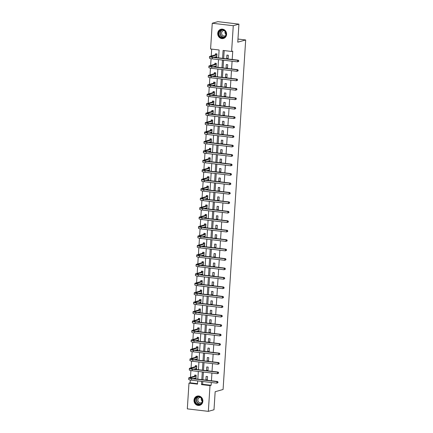 <?xml version="1.0" encoding="UTF-8"?>
<svg xmlns="http://www.w3.org/2000/svg" width="433" height="433" viewBox="0 0 433 433"><rect width="100%" height="100%" fill="white"/><g stroke="black" fill="none" stroke-linecap="round" stroke-linejoin="round"><path stroke-width="0.65" d="M226.589 34.391A4.779 4.417 74.3 0 1 223.45 38.467A4.779 4.417 74.3 0 1 217.729 33.341A4.779 4.417 74.3 0 1 220.868 29.265A4.779 4.417 74.3 0 1 226.589 34.391M202.866 401.245A4.779 4.417 74.3 0 1 199.727 405.32A4.779 4.417 74.3 0 1 194.006 400.2A4.779 4.417 74.3 0 1 197.145 396.119A4.779 4.417 74.3 0 1 202.866 401.245M218.605 57.865L219.114 49.984L210.59 48.983L212.257 23.236L217.913 21.65L238.929 24.129L237.766 42.18L245.684 39.96L223.082 389.489L215.163 391.713L213.994 409.764L208.338 411.35L187.316 408.871L188.983 383.124L197.502 384.131L197.713 380.905M190.298 379.995L190.114 382.81L188.983 383.124M211.694 49.113L211.25 55.998M211.071 58.693L210.638 65.448M210.46 68.143L210.027 74.898M209.853 77.594L209.415 84.348M209.242 87.044L208.803 93.799M208.63 96.494L208.192 103.249M208.019 105.944L207.58 112.699M207.407 115.394L206.969 122.149M206.795 124.845L206.357 131.6M206.184 134.295L205.745 141.05M205.572 143.745L205.134 150.5M204.961 153.195L204.528 159.95M204.349 162.646L203.916 169.4M203.737 172.096L203.304 178.851M203.131 181.546L202.693 188.301M202.52 190.996L202.081 197.751M201.908 200.447L201.469 207.201M201.296 209.897L200.858 216.652M200.685 219.347L200.246 226.102M200.073 228.797L199.635 235.552M199.461 238.247L199.023 245.002M198.85 247.698L198.417 254.452M198.238 257.142L197.805 263.903M197.627 266.593L197.194 273.347M197.015 276.043L196.582 282.798M196.409 285.493L195.97 292.248M195.797 294.943L195.359 301.698M195.186 304.394L194.747 311.148M194.574 313.844L194.136 320.599M193.962 323.294L193.524 330.049M193.351 332.744L192.912 339.499M192.739 342.194L192.301 348.949M192.128 351.645L191.695 358.4M191.516 361.095L191.083 367.85M190.904 370.545L190.471 377.3M245.684 39.96L237.966 39.051M190.114 382.81L197.535 383.681M194.563 378.204L194.531 378.691L195.949 378.859L196.187 375.222L194.763 375.054L194.704 376.039M195.175 368.754L195.142 369.241L196.56 369.409L196.799 365.771L195.375 365.604L195.315 366.589M195.786 359.303L195.754 359.791L197.172 359.958L197.41 356.321L195.987 356.153L195.922 357.138M196.393 349.853L196.365 350.34L197.784 350.508L198.016 346.871L196.598 346.703L196.533 347.688M197.004 340.403L196.977 340.89L198.395 341.058L198.628 337.421L197.21 337.253L197.145 338.238M197.616 330.958L197.583 331.44L199.007 331.608L199.24 327.97L197.821 327.803L197.757 328.788M198.227 321.508L198.195 321.99L199.618 322.157L199.851 318.52L198.433 318.352L198.368 319.337M198.839 312.058L198.807 312.539L200.23 312.707L200.463 309.07L199.045 308.902L198.98 309.887M199.451 302.607L199.418 303.089L200.842 303.257L201.074 299.62L199.656 299.452L199.591 300.437M200.062 293.157L200.03 293.639L201.448 293.807L201.686 290.17L200.268 290.007L200.203 290.987M200.674 283.707L200.641 284.189L202.059 284.357L202.298 280.725L200.874 280.557L200.815 281.537M201.285 274.257L201.253 274.739L202.671 274.906L202.909 271.274L201.486 271.107L201.426 272.086M201.897 264.807L201.865 265.288L203.283 265.456L203.521 261.824L202.097 261.656L202.032 262.636M202.503 255.356L202.476 255.838L203.894 256.006L204.132 252.374L202.709 252.206L202.644 253.186M203.115 245.906L203.088 246.388L204.506 246.556L204.739 242.924L203.321 242.756L203.256 243.736M203.726 236.456L203.699 236.938L205.118 237.105L205.35 233.474L203.932 233.306L203.867 234.285M204.338 227.006L204.306 227.487L205.729 227.655L205.962 224.023L204.544 223.856L204.479 224.835M204.95 217.555L204.917 218.037L206.341 218.205L206.573 214.573L205.155 214.405L205.09 215.385M205.561 208.105L205.529 208.587L206.952 208.755L207.185 205.123L205.767 204.955L205.702 205.94M206.173 198.655L206.14 199.137L207.564 199.304L207.797 195.673L206.379 195.505L206.314 196.49M206.785 189.205L206.752 189.686L208.17 189.854L208.408 186.222L206.985 186.055L206.925 187.04M207.396 179.755L207.364 180.236L208.782 180.404L209.02 176.772L207.596 176.604L207.537 177.59M208.008 170.304L207.975 170.791L209.393 170.954L209.632 167.322L208.208 167.154L208.149 168.139M208.619 160.854L208.587 161.341L210.005 161.509L210.243 157.872L208.82 157.704L208.755 158.689M209.226 151.404L209.199 151.891L210.617 152.059L210.855 148.422L209.431 148.254L209.366 149.239M209.837 141.954L209.81 142.441L211.228 142.609L211.461 138.971L210.043 138.804L209.978 139.789M210.449 132.503L210.416 132.991L211.84 133.158L212.073 129.521L210.654 129.353L210.59 130.338M211.06 123.053L211.028 123.54L212.451 123.708L212.684 120.071L211.266 119.903L211.201 120.888M211.672 113.603L211.64 114.09L213.063 114.258L213.296 110.621L211.878 110.453L211.813 111.438M212.284 104.153L212.251 104.64L213.675 104.808L213.907 101.17L212.489 101.003L212.424 101.988M212.895 94.703L212.863 95.19L214.286 95.357L214.519 91.72L213.101 91.552L213.036 92.538M213.507 85.252L213.474 85.739L214.892 85.907L215.131 82.27L213.707 82.102L213.648 83.087M214.119 75.807L214.086 76.289L215.504 76.457L215.742 72.82L214.319 72.652L214.259 73.637M214.73 66.357L214.698 66.839L216.116 67.007L216.354 63.37L214.93 63.202L214.871 64.187M215.342 56.907L215.309 57.389L216.727 57.557L216.965 53.919L215.542 53.752L215.477 54.737M202.79 381.505L202.612 384.282L211.136 385.289L211.315 382.512M211.428 380.775L211.926 373.062M212.035 371.325L212.538 363.612M212.646 361.874L213.15 354.162M213.258 352.424L213.756 344.711M213.87 342.974L214.367 335.261M214.481 333.524L214.979 325.811M215.093 324.073L215.591 316.361M215.704 314.623L216.202 306.91M216.316 305.173L216.814 297.46M216.928 295.723L217.426 288.01M217.539 286.273L218.037 278.56M218.151 276.822L218.649 269.11M218.757 267.372L219.26 259.659M219.369 257.922L219.867 250.209M219.98 248.472L220.478 240.759M220.592 239.021L221.09 231.309M221.203 229.571L221.701 221.858M221.815 220.121L222.313 212.408M222.427 210.671L222.925 202.958M223.038 201.221L223.536 193.508M223.65 191.77L224.148 184.057M224.262 182.32L224.759 174.607M224.873 172.87L225.371 165.157M225.479 163.42L225.983 155.712M226.091 153.969L226.589 146.262M226.703 144.519L227.201 136.812M227.314 135.069L227.812 127.362M227.926 125.624L228.424 117.911M228.537 116.174L229.035 108.461M229.149 106.724L229.647 99.011M229.761 97.273L230.259 89.561M230.372 87.823L230.87 80.11M230.984 78.373L231.482 70.66M231.59 68.923L232.093 61.21M232.202 59.473L232.743 51.143L231.612 51.462L223.087 50.455L222.578 58.336M224.191 50.585L223.682 58.466M223.569 60.203L223.071 67.916M222.957 69.653L222.459 77.366M222.346 79.104L221.848 86.817M221.734 88.554L221.236 96.267M221.128 98.004L220.624 105.717M220.516 107.454L220.013 115.167M219.904 116.905L219.407 124.617M219.293 126.355L218.795 134.068M218.681 135.805L218.183 143.518M218.07 145.255L217.572 152.968M217.458 154.705L216.96 162.418M216.846 164.156L216.348 171.869M216.235 173.606L215.737 181.319M215.623 183.056L215.125 190.764M215.012 192.506L214.514 200.214M214.405 201.957L213.902 209.664M213.794 211.407L213.296 219.114M213.182 220.852L212.684 228.564M212.571 230.302L212.073 238.015M211.959 239.752L211.461 247.465M211.347 249.202L210.849 256.915M210.736 258.653L210.238 266.365M210.124 268.103L209.626 275.816M209.512 277.553L209.015 285.266M208.901 287.003L208.403 294.716M208.289 296.453L207.791 304.166M207.683 305.904L207.18 313.616M207.071 315.354L206.573 323.067M206.46 324.804L205.962 332.517M205.848 334.254L205.35 341.967M205.237 343.705L204.739 351.417M204.625 353.155L204.127 360.868M204.013 362.605L203.515 370.318M203.402 372.055L202.904 379.768M207.315 380.196L207.548 376.564L206.13 376.396L205.891 380.028L207.315 380.196M207.927 370.745L208.159 367.114L206.741 366.946L206.503 370.578L207.927 370.745M208.533 361.295L208.771 357.663L207.347 357.496L207.115 361.127L208.533 361.295M209.144 351.845L209.383 348.213L207.959 348.045L207.726 351.683L209.144 351.845M209.756 342.4L209.994 338.763L208.571 338.595L208.338 342.232L209.756 342.4M210.368 332.95L210.606 329.313L209.182 329.145L208.95 332.782L210.368 332.95M210.979 323.5L211.212 319.863L209.794 319.695L209.561 323.332L210.979 323.5M211.591 314.049L211.824 310.412L210.406 310.245L210.173 313.882L211.591 314.049M212.202 304.599L212.435 300.962L211.017 300.794L210.779 304.431L212.202 304.599M212.814 295.149L213.047 291.512L211.629 291.344L211.391 294.981L212.814 295.149M213.426 285.699L213.658 282.062L212.24 281.894L212.002 285.531L213.426 285.699M214.037 276.249L214.27 272.611L212.852 272.444L212.614 276.081L214.037 276.249M214.649 266.798L214.882 263.161L213.464 262.993L213.225 266.631L214.649 266.798M215.255 257.348L215.493 253.711L214.07 253.543L213.837 257.18L215.255 257.348M215.867 247.898L216.105 244.261L214.681 244.093L214.449 247.73L215.867 247.898M216.478 238.448L216.716 234.81L215.293 234.643L215.06 238.28L216.478 238.448M217.09 228.997L217.328 225.36L215.905 225.192L215.672 228.83L217.09 228.997M217.702 219.547L217.934 215.91L216.516 215.748L216.284 219.379L217.702 219.547M218.313 210.097L218.546 206.465L217.128 206.297L216.895 209.929L218.313 210.097M218.925 200.647L219.158 197.015L217.739 196.847L217.501 200.479L218.925 200.647M219.536 191.197L219.769 187.565L218.351 187.397L218.113 191.029L219.536 191.197M220.148 181.746L220.381 178.115L218.963 177.947L218.725 181.579L220.148 181.746M220.76 172.296L220.992 168.664L219.574 168.497L219.336 172.128L220.76 172.296M221.366 162.846L221.604 159.214L220.181 159.046L219.948 162.678L221.366 162.846M221.977 153.396L222.216 149.764L220.792 149.596L220.559 153.228L221.977 153.396M222.589 143.945L222.827 140.314L221.404 140.146L221.171 143.778L222.589 143.945M223.201 134.495L223.439 130.863L222.015 130.696L221.783 134.327L223.201 134.495M223.812 125.045L224.05 121.413L222.627 121.245L222.394 124.877L223.812 125.045M224.424 115.595L224.657 111.963L223.239 111.795L223.006 115.427L224.424 115.595M225.036 106.145L225.268 102.513L223.85 102.345L223.612 105.977L225.036 106.145M225.647 96.694L225.88 93.063L224.462 92.895L224.224 96.532L225.647 96.694M226.259 87.249L226.491 83.612L225.073 83.445L224.835 87.082L226.259 87.249M226.87 77.799L227.103 74.162L225.685 73.994L225.447 77.631L226.87 77.799M227.482 68.349L227.715 64.712L226.297 64.544L226.058 68.181L227.482 68.349M228.088 58.899L228.326 55.262L226.903 55.094L226.67 58.731L228.088 58.899M238.929 24.129L233.273 25.715L231.612 51.462M212.257 23.236L233.273 25.715M211.136 385.289L210.005 385.603L208.338 411.35M201.691 381.376L201.48 384.601L210.005 385.603M222.465 60.073L221.967 67.786M221.858 69.524L221.355 77.236M221.247 78.974L220.749 86.687M220.635 88.424L220.137 96.137M220.024 97.874L219.526 105.587M219.412 107.324L218.914 115.037M218.8 116.775L218.302 124.487M218.189 126.225L217.691 133.938M217.577 135.675L217.079 143.388M216.965 145.125L216.468 152.838M216.354 154.576L215.856 162.288M215.748 164.026L215.244 171.739M215.136 173.476L214.633 181.183M214.524 182.926L214.026 190.634M213.913 192.376L213.415 200.084M213.301 201.827L212.803 209.534M212.69 211.272L212.192 218.984M212.078 220.722L211.58 228.435M211.466 230.172L210.968 237.885M210.855 239.622L210.357 247.335M210.243 249.072L209.745 256.785M209.632 258.523L209.134 266.235M209.025 267.973L208.522 275.686M208.414 277.423L207.916 285.136M207.802 286.873L207.304 294.586M207.191 296.324L206.693 304.036M206.579 305.774L206.081 313.487M205.967 315.224L205.469 322.937M205.356 324.674L204.858 332.387M204.744 334.124L204.246 341.837M204.132 343.575L203.634 351.287M203.521 353.025L203.023 360.738M202.909 362.475L202.411 370.188M202.303 371.925L201.8 379.638M197.827 379.167L198.325 371.454M198.438 369.717L198.936 362.004M199.05 360.267L199.548 352.554M199.656 350.817L200.16 343.104M200.268 341.366L200.766 333.654M200.88 331.916L201.377 324.203M201.491 322.466L201.989 314.753M202.103 313.016L202.601 305.303M202.714 303.565L203.212 295.853M203.326 294.115L203.824 286.408M203.938 284.665L204.436 276.958M204.549 275.215L205.047 267.507M205.161 265.765L205.659 258.057M205.767 256.314L206.27 248.607M206.379 246.87L206.882 239.157M206.99 237.419L207.488 229.707M207.602 227.969L208.1 220.256M208.213 218.519L208.711 210.806M208.825 209.069L209.323 201.356M209.437 199.618L209.935 191.906M210.048 190.168L210.546 182.455M210.66 180.718L211.158 173.005M211.272 171.268L211.769 163.555M211.883 161.818L212.381 154.105M212.489 152.367L212.993 144.654M213.101 142.917L213.599 135.204M213.713 133.467L214.211 125.754M214.324 124.017L214.822 116.304M214.936 114.566L215.434 106.854M215.547 105.116L216.045 97.403M216.159 95.666L216.657 87.953M216.771 86.216L217.269 78.503M217.382 76.765L217.88 69.053M217.994 67.315L218.492 59.602M202.612 384.282L201.48 384.601M207.353 379.622L205.891 380.028M195.927 378.296L194.531 378.691M196.539 368.846L195.142 369.241M207.959 370.172L206.503 370.578M197.145 359.401L195.754 359.791M208.571 360.721L207.115 361.127M197.757 349.951L196.365 350.34M209.182 351.271L207.726 351.683M198.368 340.5L196.977 340.89M209.794 341.821L208.338 342.232M198.98 331.05L197.583 331.44M210.406 332.371L208.95 332.782M199.591 321.6L198.195 321.99M211.017 322.921L209.561 323.332M200.203 312.15L198.807 312.539M211.629 313.47L210.173 313.882M200.815 302.699L199.418 303.089M212.24 304.02L210.779 304.431M201.426 293.249L200.03 293.639M212.852 294.57L211.391 294.981M202.038 283.799L200.641 284.189M213.464 285.12L212.002 285.531M202.649 274.349L201.253 274.739M214.07 275.669L212.614 276.081M203.261 264.899L201.865 265.288M214.681 266.219L213.225 266.631M203.867 255.448L202.476 255.838M215.293 256.769L213.837 257.18M204.479 245.998L203.088 246.388M215.905 247.319L214.449 247.73M205.09 236.548L203.699 236.938M216.516 237.869L215.06 238.28M205.702 227.098L204.306 227.487M217.128 228.418L215.672 228.83M206.314 217.647L204.917 218.037M217.739 218.974L216.284 219.379M206.925 208.197L205.529 208.587M218.351 209.523L216.895 209.929M207.537 198.747L206.14 199.137M218.963 200.073L217.501 200.479M208.149 189.297L206.752 189.686M219.574 190.623L218.113 191.029M208.76 179.847L207.364 180.236M220.186 181.173L218.725 181.579M209.372 170.396L207.975 170.791M220.792 171.722L219.336 172.128M209.978 160.946L208.587 161.341M221.404 162.272L219.948 162.678M210.59 151.496L209.199 151.891M222.015 152.822L220.559 153.228M211.201 142.046L209.81 142.441M222.627 143.372L221.171 143.778M211.813 132.595L210.416 132.991M223.239 133.921L221.783 134.327M212.424 123.145L211.028 123.54M223.85 124.471L222.394 124.877M213.036 113.695L211.64 114.09M224.462 115.021L223.006 115.427M213.648 104.25L212.251 104.64M225.073 105.571L223.612 105.977M214.259 94.8L212.863 95.19M225.685 96.121L224.224 96.532M214.871 85.35L213.474 85.739M226.297 86.67L224.835 87.082M215.482 75.899L214.086 76.289M226.908 77.22L225.447 77.631M216.094 66.449L214.698 66.839M227.514 67.77L226.058 68.181M216.7 56.999L215.309 57.389M228.126 58.32L226.67 58.731M195.51 375.14L196.181 375.276M195.987 378.307L195.023 378.074M217.978 382.68L217.788 382.139L217.978 382.68L216.814 383.156L216.911 381.646L191.657 378.664A4.595 0.628 -176.3 0 1 188.766 377.89A4.595 0.628 -176.3 0 1 189.091 377.684L194.628 376.136L195.375 375.184M196.014 377.874L193.113 378.61M196.122 376.207L190.515 377.852A3.063 0.417 3.7 0 0 190.298 377.993A3.063 0.417 3.7 0 0 192.225 378.507L217.474 381.484L218.016 382.074M217.75 382.745L216.814 383.156L191.559 380.179A4.595 0.628 -176.3 0 1 188.669 379.405L188.766 377.89M217.788 382.139L216.911 381.646L217.474 381.484M196.046 376.304L194.628 376.136M196.928 396.904A4.135 3.821 74.3 0 1 202.07 399.015A4.135 3.821 74.3 0 1 200.306 404.438A4.135 3.821 74.3 0 1 195.164 402.322A4.135 3.821 74.3 0 1 196.928 396.904M200.295 404.124A3.832 3.534 -105.7 0 0 202.043 399.394A3.832 3.534 -105.7 0 0 197.697 396.953A3.832 3.534 -105.7 0 0 197.167 397.148A3.832 3.534 -105.7 0 0 195.418 401.884A3.832 3.534 -105.7 0 0 199.765 404.325A3.832 3.534 -105.7 0 0 200.295 404.124M200.603 397.483A2.728 2.517 -105.7 0 0 198.022 401.061A2.728 2.517 -105.7 0 0 201.967 402.354M197.892 395.984A4.747 4.384 -105.7 0 0 197.334 396.098A4.747 4.384 -105.7 0 0 196.679 396.347A4.747 4.384 -105.7 0 0 194.509 402.214A4.747 4.384 -105.7 0 0 199.9 405.245A4.747 4.384 -105.7 0 0 200.436 405.05M202.254 401.321A2.728 2.517 74.3 0 1 201.383 398.225M226.172 34.267A4.135 3.821 74.3 0 1 222.075 37.904A4.135 3.821 74.3 0 1 218.503 33.363A4.135 3.821 74.3 0 1 222.605 29.725A4.135 3.821 74.3 0 1 226.172 34.267M218.903 33.363A3.832 3.534 -105.7 0 0 223.488 37.471A3.832 3.534 -105.7 0 0 226.004 34.202A3.832 3.534 -105.7 0 0 221.42 30.094A3.832 3.534 -105.7 0 0 218.903 33.363M225.977 34.467A2.728 2.517 74.3 0 1 225.111 31.365M224.326 30.629A2.728 2.517 -105.7 0 0 221.577 33.022A2.728 2.517 -105.7 0 0 225.69 35.501M221.615 29.13A4.747 4.384 -105.7 0 0 221.057 29.244A4.747 4.384 -105.7 0 0 217.934 33.298A4.747 4.384 -105.7 0 0 223.623 38.385A4.747 4.384 -105.7 0 0 224.159 38.196M196.122 365.696L196.793 365.825M196.598 368.856L195.635 368.624M218.589 373.23L218.4 372.689L218.589 373.23L217.426 373.711L217.523 372.196L192.268 369.214A4.595 0.628 -176.3 0 1 189.378 368.445A4.595 0.628 -176.3 0 1 189.703 368.234L195.234 366.686L195.987 365.733M196.625 368.423L193.724 369.16M196.734 366.756L191.126 368.402A3.063 0.417 3.7 0 0 190.91 368.543A3.063 0.417 3.7 0 0 192.837 369.057L218.086 372.034L218.627 372.624M218.362 373.295L217.426 373.711L192.171 370.729A4.595 0.628 -176.3 0 1 189.281 369.955L189.378 368.445M218.4 372.689L217.523 372.196L218.086 372.034M196.658 366.854L195.234 366.686M196.734 356.245L197.405 356.375M197.21 359.406L196.246 359.173M219.201 363.78L219.011 363.238L219.201 363.78L218.032 364.261L218.135 362.746L192.88 359.763A4.595 0.628 -176.3 0 1 189.99 358.995A4.595 0.628 -176.3 0 1 190.314 358.784L195.846 357.236L196.598 356.283M197.237 358.973L194.336 359.709M197.345 357.306L191.738 358.952A3.063 0.417 3.7 0 0 191.521 359.092A3.063 0.417 3.7 0 0 193.443 359.606L218.697 362.583L219.239 363.173M218.974 363.844L218.032 364.261L192.782 361.279A4.595 0.628 -176.3 0 1 189.892 360.505L189.99 358.995M219.011 363.238L218.135 362.746L218.697 362.583M197.269 357.404L195.846 357.236M197.345 346.795L198.016 346.925M197.821 349.956L196.858 349.729M219.807 354.329L219.623 353.788L219.807 354.329L218.643 354.811L218.741 353.296L193.491 350.313A4.595 0.628 -176.3 0 1 190.601 349.545A4.595 0.628 -176.3 0 1 190.926 349.339L196.458 347.786L197.21 346.833M197.849 349.523L194.947 350.259M197.957 347.856L192.344 349.501A3.063 0.417 3.7 0 0 192.128 349.642A3.063 0.417 3.7 0 0 194.054 350.156L219.309 353.139L219.85 353.723M219.585 354.394L218.643 354.811L193.394 351.829A4.595 0.628 -176.3 0 1 190.504 351.055L190.601 349.545M219.623 353.788L218.741 353.296L219.309 353.139M197.881 347.953L196.458 347.786M197.957 337.345L198.628 337.475M198.433 340.506L197.47 340.278M220.419 344.879L220.235 344.338L220.419 344.879L219.255 345.361L219.352 343.845L194.103 340.863A4.595 0.628 -176.3 0 1 191.213 340.094A4.595 0.628 -176.3 0 1 191.538 339.889L197.069 338.335L197.821 337.383M198.46 340.073L195.559 340.809M198.568 338.406L192.956 340.057A3.063 0.417 3.7 0 0 192.739 340.192A3.063 0.417 3.7 0 0 194.666 340.706L219.921 343.688L220.462 344.273M220.197 344.944L219.255 345.361L194.006 342.379A4.595 0.628 -176.3 0 1 191.115 341.605L191.213 340.094M220.235 344.338L219.352 343.845L219.921 343.688M198.493 338.503L197.069 338.335M198.568 327.895L199.24 328.025M199.039 331.056L198.081 330.828M221.03 335.429L220.846 334.888L221.03 335.429L219.867 335.911L219.964 334.395L194.715 331.413A4.595 0.628 -176.3 0 1 191.824 330.644A4.595 0.628 -176.3 0 1 192.149 330.439L197.681 328.885L198.428 327.933M199.072 330.623L196.171 331.364M199.18 328.956L193.567 330.606A3.063 0.417 3.7 0 0 193.351 330.742A3.063 0.417 3.7 0 0 195.278 331.256L220.532 334.238L221.068 334.823M220.803 335.494L219.867 335.911L194.617 332.928A4.595 0.628 -176.3 0 1 191.727 332.154L191.824 330.644M220.846 334.888L219.964 334.395L220.532 334.238M199.104 329.053L197.681 328.885M199.18 318.444L199.851 318.574M199.651 321.605L198.687 321.378M221.642 325.979L221.458 325.437L221.642 325.979L220.478 326.46L220.576 324.945L195.326 321.963A4.595 0.628 -176.3 0 1 192.436 321.194A4.595 0.628 -176.3 0 1 192.761 320.988L198.292 319.435L199.039 318.482M199.683 321.172L196.782 321.914M199.786 319.505L194.179 321.156A3.063 0.417 3.7 0 0 193.962 321.291A3.063 0.417 3.7 0 0 195.889 321.806L221.144 324.788L221.68 325.372M221.415 326.044L220.478 326.46L195.223 323.478A4.595 0.628 -176.3 0 1 192.339 322.709L192.436 321.194M221.458 325.437L220.576 324.945L221.144 324.788M199.71 319.603L198.292 319.435M199.792 308.994L200.457 309.124M200.263 312.155L199.299 311.928M222.253 316.528L222.064 315.987L222.253 316.528L221.09 317.01L221.187 315.495L195.933 312.512A4.595 0.628 -176.3 0 1 193.048 311.744A4.595 0.628 -176.3 0 1 193.372 311.538L198.904 309.985L199.651 309.032M200.29 311.722L197.394 312.464M200.398 310.055L194.79 311.706A3.063 0.417 3.7 0 0 194.574 311.841A3.063 0.417 3.7 0 0 196.501 312.355L221.756 315.338L222.291 315.922M222.026 316.593L221.09 317.01L195.835 314.028A4.595 0.628 -176.3 0 1 192.95 313.259L193.048 311.744M222.064 315.987L221.187 315.495L221.756 315.338M200.322 310.152L198.904 309.985M200.403 299.544L201.069 299.674M200.874 302.705L199.911 302.478M222.865 307.078L222.676 306.537L222.865 307.078L221.701 307.56L221.799 306.044L196.544 303.062A4.595 0.628 -176.3 0 1 193.659 302.294A4.595 0.628 -176.3 0 1 193.984 302.088L199.516 300.534L200.263 299.582M200.901 302.272L198.005 303.013M201.009 300.605L195.402 302.256A3.063 0.417 3.7 0 0 195.186 302.391A3.063 0.417 3.7 0 0 197.112 302.905L222.367 305.887L222.903 306.477M222.638 307.143L221.701 307.56L196.447 304.578A4.595 0.628 -176.3 0 1 193.556 303.809L193.659 302.294M222.676 306.537L221.799 306.044L222.367 305.887M200.934 300.702L199.516 300.534M201.009 290.094L201.681 290.229M201.486 293.255L200.522 293.027M223.477 297.628L223.287 297.087L223.477 297.628L222.313 298.11L222.41 296.594L197.156 293.617A4.595 0.628 -176.3 0 1 194.265 292.843A4.595 0.628 -176.3 0 1 194.596 292.638L200.127 291.084L200.874 290.132M201.513 292.822L198.612 293.563M201.621 291.155L196.014 292.805A3.063 0.417 3.7 0 0 195.797 292.941A3.063 0.417 3.7 0 0 197.724 293.455L222.973 296.437L223.515 297.027M223.249 297.693L222.313 298.11L197.058 295.127A4.595 0.628 -176.3 0 1 194.168 294.359L194.265 292.843M223.287 297.087L222.41 296.594L222.973 296.437M201.545 291.252L200.127 291.084M201.621 280.644L202.292 280.779M202.097 283.804L201.134 283.577M224.088 288.183L223.899 287.636L224.088 288.183L222.925 288.659L223.022 287.144L197.767 284.167A4.595 0.628 -176.3 0 1 194.877 283.393A4.595 0.628 -176.3 0 1 195.202 283.187L200.739 281.634L201.486 280.681M202.124 283.371L199.223 284.113M202.233 281.704L196.625 283.355A3.063 0.417 3.7 0 0 196.409 283.491A3.063 0.417 3.7 0 0 198.336 284.005L223.585 286.987L224.126 287.577M223.861 288.243L222.925 288.659L197.67 285.677A4.595 0.628 -176.3 0 1 194.78 284.909L194.877 283.393M223.899 287.636L223.022 287.144L223.585 286.987M202.157 281.802L200.739 281.634M202.233 271.193L202.904 271.329M202.709 274.354L201.746 274.127M224.7 278.733L224.511 278.186L224.7 278.733L223.536 279.209L223.634 277.694L198.379 274.717A4.595 0.628 -176.3 0 1 195.489 273.943A4.595 0.628 -176.3 0 1 195.813 273.737L201.35 272.184L202.097 271.231M202.736 273.921L199.835 274.663M202.844 272.254L197.237 273.905A3.063 0.417 3.7 0 0 197.02 274.04A3.063 0.417 3.7 0 0 198.947 274.554L224.197 277.537L224.738 278.127M224.473 278.792L223.536 279.209L198.282 276.227A4.595 0.628 -176.3 0 1 195.391 275.458L195.489 273.943M224.511 278.186L223.634 277.694L224.197 277.537M202.768 272.352L201.35 272.184M202.844 261.743L203.515 261.878M203.321 264.904L202.357 264.677M225.312 269.283L225.122 268.736L225.312 269.283L224.148 269.759L224.245 268.244L198.991 265.267A4.595 0.628 -176.3 0 1 196.1 264.493A4.595 0.628 -176.3 0 1 196.425 264.287L201.957 262.734L202.709 261.781M203.348 264.471L200.447 265.212M203.456 262.804L197.849 264.455A3.063 0.417 3.7 0 0 197.632 264.59A3.063 0.417 3.7 0 0 199.553 265.104L224.808 268.087L225.349 268.676M225.084 269.342L224.148 269.759L198.893 266.777A4.595 0.628 -176.3 0 1 196.003 266.008L196.1 264.493M225.122 268.736L224.245 268.244L224.808 268.087M203.38 262.901L201.957 262.734M203.456 252.293L204.127 252.428M203.932 255.454L202.969 255.226M225.918 259.832L225.734 259.286L225.918 259.832L224.754 260.309L224.857 258.793L199.602 255.816A4.595 0.628 -176.3 0 1 196.712 255.042A4.595 0.628 -176.3 0 1 197.037 254.837L202.568 253.283L203.321 252.331M203.959 255.021L201.058 255.762M204.067 253.354L198.46 255.005A3.063 0.417 3.7 0 0 198.238 255.14A3.063 0.417 3.7 0 0 200.165 255.654L225.42 258.636L225.961 259.226M225.696 259.892L224.754 260.309L199.505 257.326A4.595 0.628 -176.3 0 1 196.614 256.558L196.712 255.042M225.734 259.286L224.857 258.793L225.42 258.636M203.992 253.451L202.568 253.283M204.067 242.843L204.739 242.978M204.544 246.004L203.58 245.776M226.529 250.382L226.345 249.836L226.529 250.382L225.366 250.859L225.463 249.343L200.214 246.366A4.595 0.628 -176.3 0 1 197.324 245.592A4.595 0.628 -176.3 0 1 197.648 245.387L203.18 243.833L203.932 242.881M204.571 245.576L201.67 246.312M204.679 243.903L199.066 245.554A3.063 0.417 3.7 0 0 198.85 245.69A3.063 0.417 3.7 0 0 200.777 246.204L226.031 249.186L226.573 249.776M226.307 250.442L225.366 250.859L200.116 247.882A4.595 0.628 -176.3 0 1 197.226 247.108L197.324 245.592M226.345 249.836L225.463 249.343L226.031 249.186M204.603 244.001L203.18 243.833M204.679 233.392L205.35 233.528M205.155 236.553L204.192 236.326M227.141 240.932L226.957 240.385L227.141 240.932L225.977 241.408L226.075 239.893L200.825 236.916A4.595 0.628 -176.3 0 1 197.935 236.142A4.595 0.628 -176.3 0 1 198.26 235.936L203.791 234.383L204.544 233.43M205.182 236.126L202.281 236.862M205.291 234.453L199.678 236.104A3.063 0.417 3.7 0 0 199.461 236.239A3.063 0.417 3.7 0 0 201.388 236.754L226.643 239.736L227.184 240.326M226.919 240.992L225.977 241.408L200.728 238.431A4.595 0.628 -176.3 0 1 197.838 237.657L197.935 236.142M226.957 240.385L226.075 239.893L226.643 239.736M205.215 234.551L203.791 234.383M205.291 223.942L205.962 224.078M205.762 227.103L204.804 226.876M227.753 231.482L227.569 230.941L227.753 231.482L226.589 231.958L226.686 230.443L201.437 227.466A4.595 0.628 -176.3 0 1 198.547 226.692A4.595 0.628 -176.3 0 1 198.871 226.486L204.403 224.933L205.15 223.98M205.794 226.675L202.893 227.412M205.902 225.003L200.29 226.654A3.063 0.417 3.7 0 0 200.073 226.789A3.063 0.417 3.7 0 0 202 227.303L227.255 230.286L227.79 230.876M227.525 231.541L226.589 231.958L201.34 228.981A4.595 0.628 -176.3 0 1 198.449 228.207L198.547 226.692M227.569 230.941L226.686 230.443L227.255 230.286M205.821 225.1L204.403 224.933M205.902 214.492L206.573 214.627M206.373 217.653L205.41 217.426M228.364 222.032L228.18 221.49L228.364 222.032L227.201 222.508L227.298 220.992L202.049 218.016A4.595 0.628 -176.3 0 1 199.158 217.242A4.595 0.628 -176.3 0 1 199.483 217.036L205.015 215.482L205.762 214.53M206.4 217.225L203.505 217.961M206.509 215.553L200.901 217.204A3.063 0.417 3.7 0 0 200.685 217.339A3.063 0.417 3.7 0 0 202.612 217.859L227.866 220.835L228.402 221.425M228.137 222.091L227.201 222.508L201.946 219.531A4.595 0.628 -176.3 0 1 199.061 218.757L199.158 217.242M228.18 221.49L227.298 220.992L227.866 220.835M206.433 215.65L205.015 215.482M206.514 205.042L207.18 205.177M206.985 208.203L206.021 207.975M228.976 212.581L228.786 212.04L228.976 212.581L227.812 213.058L227.91 211.542L202.655 208.565A4.595 0.628 -176.3 0 1 199.77 207.791A4.595 0.628 -176.3 0 1 200.095 207.586L205.626 206.032L206.373 205.08M207.012 207.775L204.116 208.511M207.12 206.103L201.513 207.753A3.063 0.417 3.7 0 0 201.296 207.889A3.063 0.417 3.7 0 0 203.223 208.408L228.478 211.385L229.014 211.975M228.748 212.646L227.812 213.058L202.557 210.081A4.595 0.628 -176.3 0 1 199.667 209.307L199.77 207.791M228.786 212.04L227.91 211.542L228.478 211.385M207.044 206.2L205.626 206.032M207.12 195.592L207.791 195.727M207.596 198.752L206.633 198.525M229.587 203.131L229.398 202.59L229.587 203.131L228.424 203.607L228.521 202.092L203.266 199.115A4.595 0.628 -176.3 0 1 200.376 198.341A4.595 0.628 -176.3 0 1 200.706 198.135L206.238 196.582L206.985 195.629M207.624 198.325L204.728 199.061M207.732 196.658L202.124 198.303A3.063 0.417 3.7 0 0 201.908 198.438A3.063 0.417 3.7 0 0 203.835 198.958L229.084 201.935L229.625 202.525M229.36 203.196L228.424 203.607L203.169 200.631A4.595 0.628 -176.3 0 1 200.279 199.857L200.376 198.341M229.398 202.59L228.521 202.092L229.084 201.935M207.656 196.75L206.238 196.582M207.732 186.141L208.403 186.277M208.208 189.308L207.245 189.075M230.199 193.681L230.01 193.14L230.199 193.681L229.035 194.157L229.133 192.642L203.878 189.665A4.595 0.628 -176.3 0 1 200.988 188.891A4.595 0.628 -176.3 0 1 201.313 188.685L206.85 187.132L207.596 186.179M208.235 188.875L205.334 189.611M208.343 187.208L202.736 188.853A3.063 0.417 3.7 0 0 202.52 188.988A3.063 0.417 3.7 0 0 204.446 189.508L229.696 192.485L230.237 193.075M229.972 193.746L229.035 194.157L203.781 191.18A4.595 0.628 -176.3 0 1 200.89 190.406L200.988 188.891M230.01 193.14L229.133 192.642L229.696 192.485M208.268 187.3L206.85 187.132M208.343 176.691L209.015 176.826M208.82 179.857L207.856 179.625M230.811 184.231L230.621 183.689L230.811 184.231L229.647 184.707L229.744 183.191L204.49 180.215A4.595 0.628 -176.3 0 1 201.599 179.441A4.595 0.628 -176.3 0 1 201.924 179.235L207.461 177.687L208.208 176.729M208.847 179.424L205.946 180.16M208.955 177.757L203.348 179.403A3.063 0.417 3.7 0 0 203.131 179.543A3.063 0.417 3.7 0 0 205.058 180.058L230.307 183.035L230.849 183.624M230.583 184.296L229.647 184.707L204.392 181.73A4.595 0.628 -176.3 0 1 201.502 180.956L201.599 179.441M230.621 183.689L229.744 183.191L230.307 183.035M208.879 177.849L207.461 177.687M208.955 167.241L209.626 167.376M209.431 170.407L208.468 170.174M231.422 174.78L231.233 174.239L231.422 174.78L230.259 175.257L230.356 173.747L205.101 170.764A4.595 0.628 -176.3 0 1 202.211 169.99A4.595 0.628 -176.3 0 1 202.536 169.785L208.073 168.237L208.82 167.279M209.458 169.974L206.557 170.71M209.567 168.307L203.959 169.953A3.063 0.417 3.7 0 0 203.743 170.093A3.063 0.417 3.7 0 0 205.67 170.607L230.919 173.584L231.46 174.174M231.195 174.845L230.259 175.257L205.004 172.28A4.595 0.628 -176.3 0 1 202.114 171.506L202.211 169.99M231.233 174.239L230.356 173.747L230.919 173.584M209.491 168.405L208.073 168.237M209.567 157.791L210.238 157.926M210.043 160.957L209.079 160.724M232.034 165.33L231.844 164.789L232.034 165.33L230.87 165.807L230.968 164.296L205.713 161.314A4.595 0.628 -176.3 0 1 202.823 160.54A4.595 0.628 -176.3 0 1 203.147 160.334L208.679 158.787L209.431 157.829M210.07 160.524L207.169 161.26M210.178 158.857L204.571 160.502A3.063 0.417 3.7 0 0 204.354 160.643A3.063 0.417 3.7 0 0 206.276 161.157L231.531 164.134L232.072 164.724M231.807 165.395L230.87 165.807L205.615 162.83A4.595 0.628 -176.3 0 1 202.725 162.056L202.823 160.54M231.844 164.789L230.968 164.296L231.531 164.134M210.102 158.954L208.679 158.787M210.178 148.34L210.849 148.476M210.654 151.507L209.691 151.274M232.64 155.88L232.456 155.339L232.64 155.88L231.476 156.356L231.579 154.846L206.325 151.864A4.595 0.628 -176.3 0 1 203.434 151.09A4.595 0.628 -176.3 0 1 203.759 150.884L209.291 149.336L210.043 148.378M210.682 151.074L207.78 151.81M210.79 149.407L205.182 151.052A3.063 0.417 3.7 0 0 204.961 151.193A3.063 0.417 3.7 0 0 206.887 151.707L232.142 154.684L232.683 155.274M232.418 155.945L231.476 156.356L206.227 153.379A4.595 0.628 -176.3 0 1 203.337 152.605L203.434 151.09M232.456 155.339L231.579 154.846L232.142 154.684M210.714 149.504L209.291 149.336M210.79 138.89L211.461 139.025M211.266 142.056L210.303 141.824M233.252 146.43L233.068 145.889L233.252 146.43L232.088 146.906L232.185 145.396L206.936 142.414A4.595 0.628 -176.3 0 1 204.046 141.64A4.595 0.628 -176.3 0 1 204.371 141.434L209.902 139.886L210.654 138.928M211.293 141.623L208.392 142.36M211.401 139.956L205.789 141.602A3.063 0.417 3.7 0 0 205.572 141.743A3.063 0.417 3.7 0 0 207.499 142.257L232.754 145.234L233.295 145.824M233.03 146.495L232.088 146.906L206.839 143.929A4.595 0.628 -176.3 0 1 203.948 143.155L204.046 141.64M233.068 145.889L232.185 145.396L232.754 145.234M211.326 140.054L209.902 139.886M211.401 129.44L212.073 129.575M211.872 132.606L210.914 132.374M233.863 136.98L233.679 136.438L233.863 136.98L232.7 137.456L232.797 135.946L207.548 132.963A4.595 0.628 -176.3 0 1 204.657 132.189A4.595 0.628 -176.3 0 1 204.982 131.984L210.514 130.436L211.261 129.483M211.905 132.173L209.004 132.909M212.013 130.506L206.4 132.152A3.063 0.417 3.7 0 0 206.184 132.292A3.063 0.417 3.7 0 0 208.111 132.807L233.365 135.783L233.907 136.373M233.636 137.044L232.7 137.456L207.45 134.479A4.595 0.628 -176.3 0 1 204.56 133.705L204.657 132.189M233.679 136.438L232.797 135.946L233.365 135.783M211.937 130.604L210.514 130.436M212.013 119.99L212.684 120.125M212.484 123.156L211.52 122.923M234.475 127.529L234.291 126.988L234.475 127.529L233.311 128.006L233.409 126.496L208.159 123.513A4.595 0.628 -176.3 0 1 205.269 122.739A4.595 0.628 -176.3 0 1 205.594 122.534L211.125 120.986L211.872 120.033M212.516 122.723L209.615 123.459M212.619 121.056L207.012 122.701A3.063 0.417 3.7 0 0 206.795 122.842A3.063 0.417 3.7 0 0 208.722 123.356L233.977 126.333L234.513 126.923M234.248 127.594L233.311 128.006L208.056 125.029A4.595 0.628 -176.3 0 1 205.172 124.255L205.269 122.739M234.291 126.988L233.409 126.496L233.977 126.333M212.543 121.153L211.125 120.986M212.625 110.539L213.29 110.675M213.096 113.706L212.132 113.473M235.087 118.079L234.903 117.538L235.087 118.079L233.923 118.561L234.02 117.045L208.766 114.063A4.595 0.628 -176.3 0 1 205.881 113.294A4.595 0.628 -176.3 0 1 206.205 113.083L211.737 111.535L212.484 110.583M213.123 113.273L210.227 114.009M213.231 111.606L207.624 113.251A3.063 0.417 3.7 0 0 207.407 113.392A3.063 0.417 3.7 0 0 209.334 113.906L234.589 116.883L235.124 117.473M234.859 118.144L233.923 118.561L208.668 115.579A4.595 0.628 -176.3 0 1 205.783 114.805L205.881 113.294M234.903 117.538L234.02 117.045L234.589 116.883M213.155 111.703L211.737 111.535M213.236 101.095L213.902 101.225M213.707 104.256L212.744 104.023M235.698 108.629L235.509 108.088L235.698 108.629L234.534 109.111L234.632 107.595L209.377 104.613A4.595 0.628 -176.3 0 1 206.492 103.844A4.595 0.628 -176.3 0 1 206.817 103.633L212.349 102.085L213.096 101.133M213.734 103.823L210.839 104.559M213.842 102.156L208.235 103.801A3.063 0.417 3.7 0 0 208.019 103.942A3.063 0.417 3.7 0 0 209.945 104.456L235.2 107.433L235.736 108.023M235.471 108.694L234.534 109.111L209.28 106.128A4.595 0.628 -176.3 0 1 206.389 105.354L206.492 103.844M235.509 108.088L234.632 107.595L235.2 107.433M213.767 102.253L212.349 102.085M213.842 91.644L214.514 91.774M214.319 94.805L213.355 94.578M236.31 99.179L236.12 98.637L236.31 99.179L235.146 99.66L235.243 98.145L209.989 95.163A4.595 0.628 -176.3 0 1 207.098 94.394A4.595 0.628 -176.3 0 1 207.429 94.183L212.96 92.635L213.707 91.682M214.346 94.372L211.45 95.108M214.454 92.705L208.847 94.351A3.063 0.417 3.7 0 0 208.63 94.491A3.063 0.417 3.7 0 0 210.557 95.006L235.806 97.982L236.348 98.572M236.082 99.244L235.146 99.66L209.891 96.678A4.595 0.628 -176.3 0 1 207.001 95.904L207.098 94.394M236.12 98.637L235.243 98.145L235.806 97.982M214.378 92.803L212.96 92.635M214.454 82.194L215.125 82.324M214.93 85.355L213.967 85.128M236.921 89.728L236.732 89.187L236.921 89.728L235.758 90.21L235.855 88.695L210.6 85.712A4.595 0.628 -176.3 0 1 207.71 84.944A4.595 0.628 -176.3 0 1 208.035 84.738L213.572 83.185L214.319 82.232M214.957 84.922L212.056 85.658M215.066 83.255L209.458 84.9A3.063 0.417 3.7 0 0 209.242 85.041A3.063 0.417 3.7 0 0 211.169 85.555L236.418 88.538L236.959 89.122M236.694 89.793L235.758 90.21L210.503 87.228A4.595 0.628 -176.3 0 1 207.613 86.454L207.71 84.944M236.732 89.187L235.855 88.695L236.418 88.538M214.99 83.353L213.572 83.185M215.066 72.744L215.737 72.874M215.542 75.905L214.579 75.678M237.533 80.278L237.344 79.737L237.533 80.278L236.369 80.76L236.467 79.244L211.212 76.262A4.595 0.628 -176.3 0 1 208.322 75.494A4.595 0.628 -176.3 0 1 208.646 75.288L214.183 73.734L214.93 72.782M215.569 75.472L212.668 76.208M215.677 73.805L210.07 75.456A3.063 0.417 3.7 0 0 209.853 75.591A3.063 0.417 3.7 0 0 211.78 76.105L237.03 79.087L237.571 79.672M237.306 80.343L236.369 80.76L211.115 77.778A4.595 0.628 -176.3 0 1 208.224 77.004L208.322 75.494M237.344 79.737L236.467 79.244L237.03 79.087M215.602 73.902L214.183 73.734M215.677 63.294L216.348 63.424M216.154 66.455L215.19 66.227M238.145 70.828L237.955 70.287L238.145 70.828L236.981 71.31L237.078 69.794L211.824 66.812A4.595 0.628 -176.3 0 1 208.933 66.043A4.595 0.628 -176.3 0 1 209.258 65.838L214.79 64.284L215.542 63.332M216.181 66.022L213.28 66.763M216.289 64.355L210.682 66.005A3.063 0.417 3.7 0 0 210.465 66.141A3.063 0.417 3.7 0 0 212.392 66.655L237.641 69.637L238.182 70.222M237.917 70.893L236.981 71.31L211.726 68.327A4.595 0.628 -176.3 0 1 208.836 67.559L208.933 66.043M237.955 70.287L237.078 69.794L237.641 69.637M216.213 64.452L214.79 64.284M216.289 53.844L216.96 53.973M216.765 57.004L215.802 56.777M238.756 61.378L238.567 60.837L238.756 61.378L237.593 61.859L237.69 60.344L212.435 57.362A4.595 0.628 -176.3 0 1 209.545 56.593A4.595 0.628 -176.3 0 1 209.87 56.387L215.401 54.834L216.154 53.881M216.792 56.571L213.891 57.313M216.901 54.904L211.293 56.555A3.063 0.417 3.7 0 0 211.077 56.691A3.063 0.417 3.7 0 0 212.998 57.205L238.253 60.187L238.794 60.772M238.529 61.443L237.593 61.859L212.338 58.877A4.595 0.628 -176.3 0 1 209.448 58.109L209.545 56.593M238.567 60.837L237.69 60.344L238.253 60.187M216.825 55.002L215.401 54.834M190.493 378.155L190.515 377.852M191.559 380.179L191.657 378.664M198.671 396.828A3.702 3.421 -105.7 0 0 198.509 396.904A3.702 3.421 -105.7 0 0 196.755 401.294A3.702 3.421 -105.7 0 0 200.658 403.924M200.338 404.103A3.832 3.534 74.3 0 1 196.501 401.261A3.832 3.534 74.3 0 1 198.298 396.839M224.061 37.249A3.832 3.534 74.3 0 1 220.083 33.032A3.832 3.534 74.3 0 1 222.021 29.985M222.394 29.974A3.702 3.421 -105.7 0 0 220.31 33.016A3.702 3.421 -105.7 0 0 224.381 37.065M191.105 368.705L191.126 368.402M192.171 370.729L192.268 369.214M191.716 359.255L191.738 358.952M192.782 361.279L192.88 359.763M192.328 349.804L192.344 349.501M193.394 351.829L193.491 350.313M192.939 340.354L192.956 340.057M194.006 342.379L194.103 340.863M193.551 330.904L193.567 330.606M194.617 332.928L194.715 331.413M194.163 321.454L194.179 321.156M195.223 323.478L195.326 321.963M194.769 312.004L194.79 311.706M195.835 314.028L195.933 312.512M195.38 302.553L195.402 302.256M196.447 304.578L196.544 303.062M195.992 293.103L196.014 292.805M197.058 295.127L197.156 293.617M196.604 283.653L196.625 283.355M197.67 285.677L197.767 284.167M197.215 274.203L197.237 273.905M198.282 276.227L198.379 274.717M197.827 264.758L197.849 264.455M198.893 266.777L198.991 265.267M198.438 255.308L198.46 255.005M199.505 257.326L199.602 255.816M199.05 245.857L199.066 245.554M200.116 247.882L200.214 246.366M199.662 236.407L199.678 236.104M200.728 238.431L200.825 236.916M200.273 226.957L200.29 226.654M201.34 228.981L201.437 227.466M200.885 217.507L200.901 217.204M201.946 219.531L202.049 218.016M201.491 208.056L201.513 207.753M202.557 210.081L202.655 208.565M202.103 198.606L202.124 198.303M203.169 200.631L203.266 199.115M202.714 189.156L202.736 188.853M203.781 191.18L203.878 189.665M203.326 179.706L203.348 179.403M204.392 181.73L204.49 180.215M203.938 170.256L203.959 169.953M205.004 172.28L205.101 170.764M204.549 160.805L204.571 160.502M205.615 162.83L205.713 161.314M205.161 151.355L205.182 151.052M206.227 153.379L206.325 151.864M205.772 141.905L205.789 141.602M206.839 143.929L206.936 142.414M206.384 132.455L206.4 132.152M207.45 134.479L207.548 132.963M206.996 123.004L207.012 122.701M208.056 125.029L208.159 123.513M207.607 113.554L207.624 113.251M208.668 115.579L208.766 114.063M208.213 104.104L208.235 103.801M209.28 106.128L209.377 104.613M208.825 94.654L208.847 94.351M209.891 96.678L209.989 95.163M209.437 85.204L209.458 84.9M210.503 87.228L210.6 85.712M210.048 75.753L210.07 75.456M211.115 77.778L211.212 76.262M210.66 66.303L210.682 66.005M211.726 68.327L211.824 66.812M211.272 56.853L211.293 56.555M212.338 58.877L212.435 57.362M199.9 405.245L200.198 405.158M197.334 396.098L197.632 396.011M221.057 29.244L221.355 29.157M223.623 38.385L223.921 38.304"/></g></svg>
